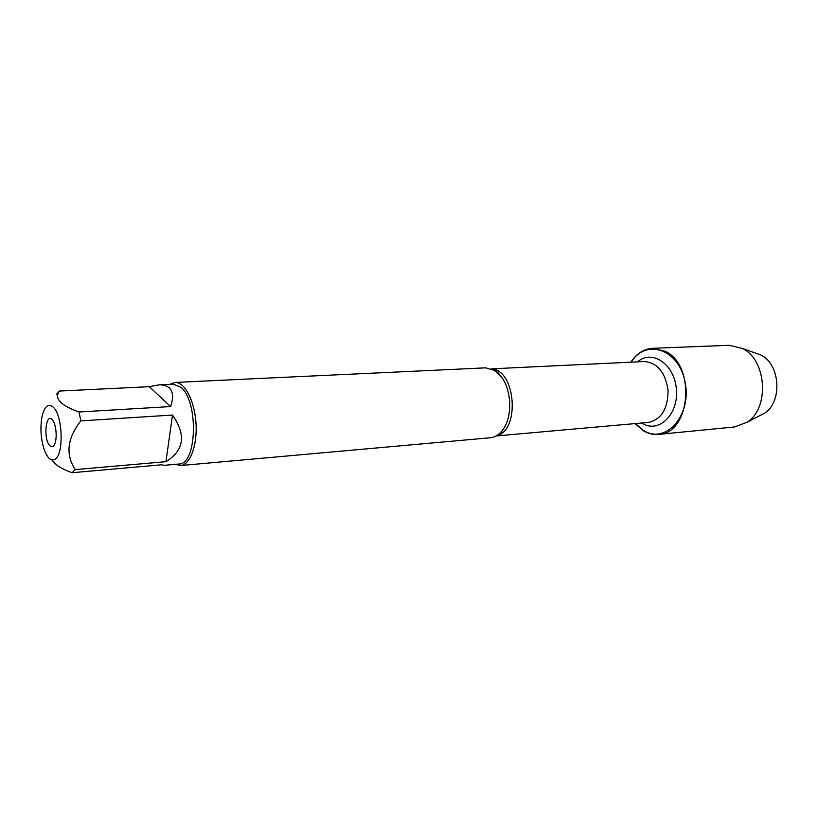 <?xml version="1.0" encoding="UTF-8"?>
<svg xmlns="http://www.w3.org/2000/svg" width="818" height="818" viewBox="0 0 818 818"><rect width="100%" height="100%" fill="white"/><g stroke="black" fill="none" stroke-linecap="round" stroke-linejoin="round"><path stroke-width="1.23" d="M180.594 465.544L490.381 437.753C496.168 437.119 500.964 433.438 504.788 426.699C512.549 413.213 510.902 389.133 501.383 376.832L494.675 370.411L485.606 367.844L174.919 382.446C184.52 381.75 194.5 400.391 195.962 422.753C197.557 445.104 190.205 464.921 180.594 465.544L175.328 464.338M631.23 362.159C646.015 337.916 679.41 349.235 685.208 382.712C691.721 416.045 665.259 444.685 643.418 430.401L635.422 423.571M169.858 384.358L174.919 382.446M49.581 445.391C42.996 438.428 46.023 411.536 52.495 420.053C56.432 424.399 57.505 440.094 54.203 444.931C52.792 447.078 51.258 447.231 49.581 445.391M53.62 407.538C48.63 402.998 44.796 405.779 42.147 415.892C39.959 427.62 40.747 439.143 44.509 450.462C47.679 458.428 51.186 461.352 55.021 459.256C63.876 454.706 62.863 416.372 53.62 407.538M158.723 384.889L149.326 386.689L170.594 406.566C173.6 397.834 173.15 391.597 169.224 387.855C166.79 385.677 163.283 384.685 158.723 384.889L173.436 384.184L180.819 387.282C198.805 401.219 197.005 464.829 178.897 464.021L163.15 465.411L162.465 464.716L72.086 472.712L75.246 469.593C65.348 454.471 67.209 438.233 80.839 420.881L79.019 411.996C60.604 405.442 54.06 398.458 59.377 391.055L56.35 394.532M51.933 459.931C55.041 464.829 61.759 469.082 72.086 472.712M165.942 461.689C184.152 450.432 186.34 434.89 172.496 415.053L165.942 461.689L75.246 469.593M172.496 415.053L80.839 420.881M149.326 386.689L59.377 391.055M79.019 411.996L170.594 406.566M630.893 362.18C636.598 353.519 643.858 348.887 652.672 348.294L665.198 351.29C696.322 365.339 690.464 433.908 658.562 434.389C653.285 434.859 648.214 433.632 643.337 430.718L635.085 423.601M652.672 348.294L729.104 345.308L742.223 348.376C766.599 359.429 769.912 407.865 747.263 422.129L734.676 426.955L658.562 434.389M754.881 352.885L760.74 354.971C780.157 363.795 782.744 401.699 764.707 413.07L759.186 415.943M672.243 427.988L672.795 427.937M492.139 369.071C515.923 370.615 520.043 430.881 496.69 435.646M496.148 435.953L648.48 422.405C661.353 419.47 667.887 408.826 668.071 390.493C665.392 372.354 657.478 362.701 644.318 361.536L491.557 368.836M637.549 361.863C652.161 348.928 674.768 364.317 676.394 389.603C678.562 414.849 658.51 433.714 642.15 423.264L641.731 423.008M493.366 369.654C495.892 370.585 498.561 372.977 501.383 376.832M497.825 434.9C500.197 433.632 502.518 430.902 504.788 426.699M760.74 354.971L742.223 348.376M764.707 413.07L747.263 422.129"/></g></svg>
